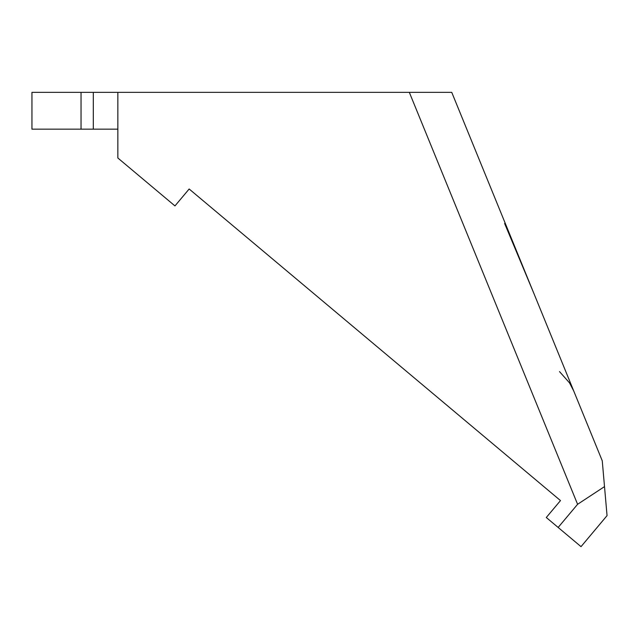 <?xml version="1.0" encoding="UTF-8"?>
<svg xmlns="http://www.w3.org/2000/svg" width="639" height="639" viewBox="0 0 639 639"><rect width="100%" height="100%" fill="white"/><g stroke="black" fill="none" stroke-linecap="round" stroke-linejoin="round"><path stroke-width="0.96" d="M451.749 92.351L479.881 161.228L451.749 92.351L117.856 92.351L117.856 158.001L174.958 205.918L189.16 189L233.602 226.294M504.61 223.466L533.869 293.397M479.881 161.228L602.257 460.815L604.51 486.614L577.592 504.291L558.151 527.455L581.019 546.649L607.05 515.625L604.51 486.614M558.151 527.455L546.289 517.502L560.491 500.585L189.16 189M577.592 504.291L409.327 92.351M250.903 240.807L496.783 447.124M514.171 461.717L560.491 500.585M81.041 129.166L31.95 129.166L31.95 92.351L81.041 92.351L81.041 129.166L117.856 129.166M81.041 92.351L117.856 92.351M93.31 92.351L93.31 129.166M559.516 371.602L569.517 382.873L573.686 390.884"/></g></svg>
